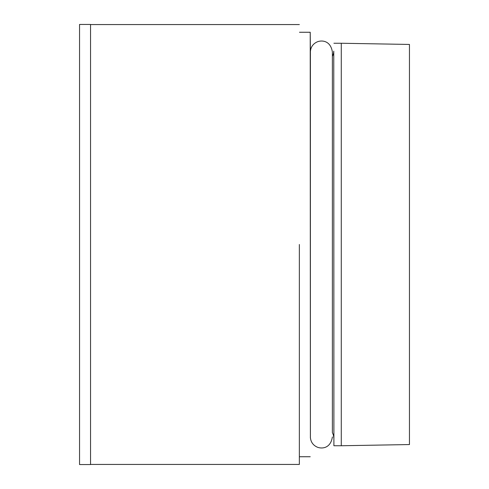 <?xml version="1.0" encoding="UTF-8"?>
<svg xmlns="http://www.w3.org/2000/svg" width="489" height="489" viewBox="0 0 489 489"><rect width="100%" height="100%" fill="white"/><g stroke="black" fill="none" stroke-linecap="round" stroke-linejoin="round"><path stroke-width="0.73" d="M299.354 244.5L299.354 464.44L299.354 244.5M310.387 437.948L310.387 51.052A10.996 10.996 0 0 0 310.399 51.504L310.399 437.496A10.996 10.996 0 0 0 310.387 437.948L310.222 32.256L299.488 32.256M310.222 456.744L299.488 456.744M332.379 56.296A10.996 10.996 0 0 0 333.767 51.143L333.901 445.748L341.273 445.748L341.273 43.252L409.458 44.444L409.458 444.556L341.273 445.748M310.399 51.504C310.815 46.968 313.094 43.753 317.239 41.865C322.208 39.835 330.741 40.874 332.379 52.054L332.379 432.704A10.996 10.996 0 0 1 333.767 437.857M333.767 51.143L333.901 445.748M90.544 24.45L90.544 464.55L79.542 464.55L79.542 24.45L90.544 24.45M90.544 24.56L299.354 24.56M310.387 51.052L310.222 32.256M310.399 437.496C310.815 442.032 313.094 445.247 317.239 447.135C322.208 449.165 330.741 448.126 332.379 436.946M333.901 43.252L341.273 43.252M90.544 464.44L299.354 464.44"/></g></svg>
